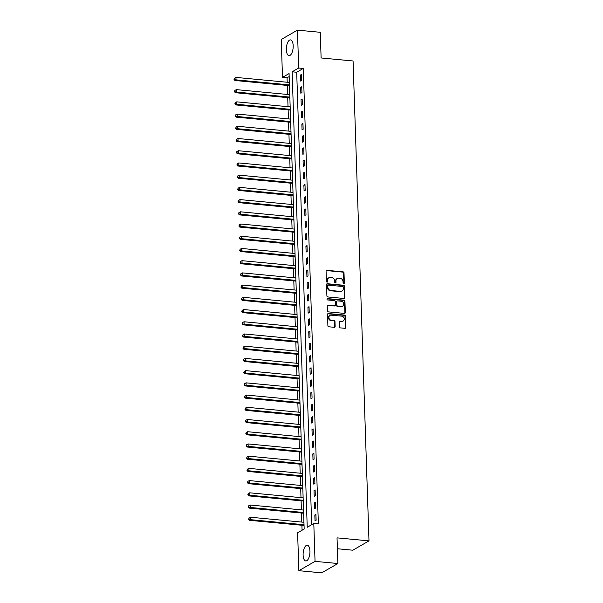 <?xml version="1.0" encoding="UTF-8"?>
<svg xmlns="http://www.w3.org/2000/svg" width="603" height="603" viewBox="0 0 603 603"><rect width="100%" height="100%" fill="white"/><g stroke="black" fill="none" stroke-linecap="round" stroke-linejoin="round"><path stroke-width="0.9" d="M343.733 283.704A0.693 0.603 60 0 0 344.343 283.093L344.004 272.895A0.995 0.859 60 0 0 343.077 271.855L326.939 270.332A0.995 0.859 60 0 0 326.072 271.207L326.411 281.397A0.693 0.603 60 0 0 327.67 281.518L327.625 280.199A3.181 2.759 60 0 1 328.906 277.712A3.181 2.759 60 0 1 330.391 277.403L331.733 277.531A3.181 2.759 60 0 1 334.703 280.87L334.748 282.189A0.693 0.603 60 0 0 335.728 282.852A0.693 0.603 60 0 0 336.007 282.302L335.961 280.983A3.181 2.759 60 0 1 337.243 278.503A3.181 2.759 60 0 1 338.728 278.187L340.069 278.315A3.181 2.759 60 0 1 343.039 281.654L343.084 282.973A0.693 0.603 60 0 0 343.733 283.704M343.808 283.704A0.693 0.603 60 0 0 343.906 283.342L343.567 273.151A0.995 0.859 60 0 0 342.64 272.104L326.502 270.581A0.995 0.859 60 0 0 326.276 270.596M327.135 282.136A0.693 0.603 60 0 0 327.233 281.774L327.625 280.199M335.472 282.92A0.693 0.603 60 0 0 335.57 282.558L335.961 280.983M303.113 555.046A7.899 3.354 95.4 0 1 307.274 545.21A7.899 3.354 95.4 0 1 309.942 551.112A7.899 3.354 95.4 0 1 305.789 560.948A7.899 3.354 95.4 0 1 303.113 555.046M286.35 49.732A7.899 3.354 95.4 0 1 290.51 39.904A7.899 3.354 95.4 0 1 293.179 45.798A7.899 3.354 95.4 0 1 289.025 55.634A7.899 3.354 95.4 0 1 286.35 49.732M339.497 326.841A0.995 0.859 60 0 0 340.424 327.889L344.946 328.311A0.995 0.859 60 0 0 345.813 327.437L345.436 316.115A0.995 0.859 60 0 0 344.509 315.075L328.371 313.552A0.995 0.859 60 0 0 327.512 314.427L327.889 325.748A0.995 0.859 60 0 0 328.816 326.788L334.281 327.308A0.995 0.859 60 0 0 335.147 326.434L334.982 321.587A0.995 0.859 60 0 0 334.054 320.547L331.349 320.291A2.661 2.306 60 0 1 331.175 315.158L341.795 316.16A2.661 2.306 60 0 1 341.969 321.293L340.198 321.12A0.995 0.859 60 0 0 339.331 321.994L339.497 326.841M297.43 30.15L320.261 32.306L321.113 57.963L353.072 60.978L368.991 540.876L337.032 537.861L337.884 563.519L315.052 561.363L298.862 570.694L297.611 532.818L304.168 529.035L289.063 73.574L282.498 77.357L281.239 39.481L297.43 30.15L298.689 68.026L292.123 71.81L307.229 527.271L313.794 523.487L315.052 561.363M313.794 523.487L318.361 523.917L303.249 68.456L298.689 68.026M343.959 298.477A0.995 0.859 60 0 0 344.826 297.603L344.449 286.282A0.995 0.859 60 0 0 343.522 285.242L327.384 283.719A0.995 0.859 60 0 0 326.517 284.593L326.894 295.915A0.995 0.859 60 0 0 327.821 296.955L343.959 298.477M344.939 301.199L345.315 312.52A0.995 0.859 60 0 1 344.456 313.394L328.318 311.872A0.995 0.859 60 0 1 327.391 310.831L327.233 305.985A0.995 0.859 60 0 1 328.092 305.11L334.635 305.729A0.995 0.859 60 0 0 335.502 304.854L335.396 301.636A0.995 0.859 60 0 0 334.469 300.596L327.655 299.955A0.693 0.603 60 0 1 327.61 298.606L344.012 300.158A0.995 0.859 60 0 1 344.939 301.199L344.501 301.455L344.878 312.776L345.315 312.52M303.249 68.456L296.691 72.239L311.698 524.693M300.241 75.171L300.437 81.036L301.53 80.403L301.334 74.538L300.241 75.171L301.357 75.277M300.648 87.39L300.844 93.254L301.937 92.621L301.741 86.757L300.648 87.39L301.764 87.495M301.055 99.608L301.244 105.472L302.337 104.839L302.148 98.975L301.055 99.608L302.171 99.714M301.455 111.826L301.651 117.691L302.744 117.057L302.548 111.193L301.455 111.826L302.578 111.932M301.862 124.037L302.058 129.901L303.151 129.276L302.955 123.411L301.862 124.037L302.977 124.143M302.269 136.255L302.465 142.12L303.558 141.494L303.362 135.63L302.269 136.255L303.384 136.361M302.676 148.474L302.864 154.338L303.965 153.712L303.769 147.841L302.676 148.474L303.791 148.579M303.075 160.692L303.271 166.556L304.364 165.923L304.176 160.059L303.075 160.692L304.198 160.797M303.482 172.91L303.678 178.774L304.771 178.141L304.575 172.277L303.482 172.91L304.605 173.016M303.889 185.129L304.085 190.993L305.178 190.36L304.982 184.495L303.889 185.129L305.005 185.234M304.296 197.347L304.492 203.211L305.585 202.578L305.389 196.714L304.296 197.347L305.412 197.452M304.696 209.565L304.892 215.429L305.985 214.796L305.796 208.932L304.696 209.565L305.819 209.671M305.103 221.776L305.299 227.64L306.392 227.014L306.196 221.15L305.103 221.776L306.226 221.881M305.51 233.994L305.706 239.858L306.799 239.233L306.603 233.369L305.51 233.994L306.626 234.1M305.917 246.212L306.113 252.077L307.206 251.451L307.01 245.587L305.917 246.212L307.033 246.318M306.324 258.431L306.512 264.295L307.605 263.662L307.417 257.798L306.324 258.431L307.44 258.536M306.723 270.649L306.919 276.513L308.012 275.88L307.816 270.016L306.723 270.649L307.847 270.755M307.131 282.867L307.326 288.731L308.419 288.098L308.223 282.234L307.131 282.867L308.246 282.973M307.538 295.086L307.734 300.95L308.826 300.317L308.63 294.452L307.538 295.086L308.653 295.191M307.945 307.304L308.133 313.168L309.233 312.535L309.038 306.671L307.945 307.304L309.06 307.409M308.344 319.515L308.54 325.379L309.633 324.753L309.445 318.889L308.344 319.515L309.467 319.62M308.751 331.733L308.947 337.597L310.04 336.971L309.844 331.107L308.751 331.733L309.874 331.838M309.158 343.951L309.354 349.815L310.447 349.19L310.251 343.326L309.158 343.951L310.274 344.057M309.565 356.169L309.761 362.034L310.854 361.401L310.658 355.536L309.565 356.169L310.681 356.275M309.972 368.388L310.161 374.252L311.254 373.619L311.065 367.755L309.972 368.388L311.088 368.493M310.372 380.606L310.568 386.47L311.661 385.837L311.465 379.973L310.372 380.606L311.495 380.712M310.779 392.824L310.975 398.689L312.068 398.055L311.872 392.191L310.779 392.824L311.894 392.93M311.186 405.043L311.382 410.907L312.475 410.274L312.279 404.409L311.186 405.043L312.301 405.148M311.593 417.253L311.781 423.118L312.874 422.492L312.686 416.628L311.593 417.253L312.708 417.359M311.992 429.472L312.188 435.336L313.281 434.71L313.085 428.846L311.992 429.472L313.115 429.577M312.399 441.69L312.595 447.554L313.688 446.929L313.492 441.064L312.399 441.69L313.515 441.795M312.806 453.908L313.002 459.772L314.095 459.139L313.899 453.275L312.806 453.908L313.922 454.014M313.213 466.127L313.402 471.991L314.502 471.358L314.306 465.493L313.213 466.127L314.329 466.232M313.613 478.345L313.809 484.209L314.902 483.576L314.713 477.712L313.613 478.345L314.736 478.45M314.02 490.563L314.216 496.427L315.309 495.794L315.113 489.93L314.02 490.563L315.143 490.669M314.427 502.781L314.623 508.646L315.716 508.012L315.52 502.148L314.427 502.781L315.542 502.887M314.834 514.992L315.03 520.864L316.123 520.231L315.927 514.367L314.834 514.992L315.949 515.098M289.161 76.581L287.066 77.787L287.209 82.249M287.314 85.43L287.616 94.467M287.721 97.648L288.023 106.686M288.128 109.867L288.43 118.904M288.536 122.085L288.837 131.122M288.943 134.303L289.236 143.341M289.342 146.521L289.644 155.559M289.749 158.732L290.051 167.77M290.156 170.951L290.458 179.988M290.563 183.169L290.857 192.206M290.963 195.387L291.264 204.425M291.37 207.605L291.671 216.643M291.777 219.824L292.078 228.861M292.184 232.042L292.478 241.079M292.583 244.26L292.885 253.298M292.99 256.471L293.292 265.516M293.397 268.689L293.699 277.727M293.804 280.908L294.106 289.945M294.211 293.126L294.505 302.163M294.611 305.344L294.912 314.382M295.018 317.562L295.319 326.6M295.425 329.781L295.726 338.818M295.832 341.999L296.126 351.036M296.231 354.217L296.533 363.255M296.638 366.428L296.94 375.465M297.045 378.646L297.347 387.684M297.452 390.865L297.746 399.902M297.852 403.083L298.153 412.12M298.259 415.301L298.56 424.339M298.666 427.519L298.967 436.557M299.073 439.738L299.374 448.775M299.48 451.956L299.774 460.994M299.879 464.167L300.181 473.204M300.286 476.385L300.588 485.423M300.693 488.603L300.995 497.641M301.101 500.822L301.394 509.859M301.5 513.04L301.801 522.077M301.907 525.258L302.073 530.248M289.304 81.48L289.334 82.453M289.448 85.754L289.515 87.329M289.711 93.699L289.741 94.671L236.346 89.628L236.421 92.078L289.839 97.113M234.884 91.422L234.853 90.442L234.446 91.671L236.421 92.078L235.328 92.704L289.387 97.807A1.01 0.882 -120 0 1 289.734 97.912L289.922 99.548M290.118 105.909L290.149 106.889L236.745 101.847L236.828 104.289L290.247 109.331M235.291 103.633L235.26 102.661L234.853 103.889L236.828 104.289L235.735 104.922L289.794 110.025A1.01 0.882 -120 0 1 290.141 110.123L290.329 111.766M290.54 118.135L290.556 119.108L237.152 114.065L237.235 116.507L290.654 121.55M290.661 122.401L290.736 123.984M290.94 130.338L290.955 131.318M291.068 134.62L291.136 136.203M291.332 142.564L291.362 143.537M291.385 143.544L237.966 138.502L238.042 140.944L236.949 141.577L291.015 146.672A1.01 0.882 -120 0 1 291.355 146.778L291.543 148.421M291.739 154.783L291.769 155.755L238.366 150.72L238.449 153.162L291.867 158.205M291.875 159.056L291.95 160.639M292.138 167.001L292.176 167.973L238.773 162.938L238.856 165.38L292.274 170.415M292.282 171.275L292.357 172.85M292.545 179.219L292.576 180.191M292.689 183.493L292.757 185.068M292.968 191.422L292.983 192.41M293.005 192.41L239.587 187.367L239.662 189.817L238.569 190.442L292.636 195.545A1.01 0.882 -120 0 1 292.975 195.651L293.164 197.287M293.375 203.641L293.39 204.628L239.986 199.585L240.069 202.028L293.488 207.07M238.532 201.372L238.502 200.4L238.095 201.628L240.069 202.028L238.976 202.661L293.035 207.764A1.01 0.882 -120 0 1 293.382 207.862L293.571 209.505M293.759 215.866L293.797 216.846L240.393 211.804L240.476 214.246L293.895 219.288M293.902 220.14L293.978 221.723M294.166 228.085L294.204 229.057M294.309 232.359L294.377 233.941M294.573 240.303L294.603 241.275M294.626 241.283L241.208 236.24L241.29 238.682L240.19 239.316L294.256 244.411A1.01 0.882 -120 0 1 294.596 244.516L294.784 246.16M294.98 252.521L295.01 253.494L241.615 248.459L241.69 250.901L295.108 255.943M240.152 250.245L240.122 249.265L239.715 250.494L241.69 250.901L240.597 251.534L294.656 256.629A1.01 0.882 -120 0 1 295.003 256.735L295.191 258.378M295.402 264.725L295.417 265.712L242.014 260.677L242.097 263.119L295.515 268.162M295.523 269.013L295.598 270.596M295.809 276.943L295.824 277.93M295.93 281.232L296.005 282.807M296.194 289.176L296.224 290.149M296.337 293.45L296.405 295.025M296.601 301.387L296.631 302.367L243.235 297.324L243.311 299.766L296.729 304.809M241.773 299.111L241.743 298.138L241.336 299.367L243.311 299.766L242.218 300.4L296.284 305.502A1.01 0.882 -120 0 1 296.623 305.608L296.812 307.244M297.008 313.605L297.038 314.585L243.635 309.543L243.718 311.985L297.136 317.027M297.143 317.879L297.219 319.462M297.407 325.824L297.445 326.796M297.55 330.097L297.626 331.68M297.837 338.034L297.844 339.014M297.867 339.022L244.449 333.979L244.532 336.421L243.439 337.054L297.498 342.157A1.01 0.882 -120 0 1 297.837 342.255L298.025 343.898M298.221 350.26L298.251 351.232L244.856 346.197L244.931 348.64L298.349 353.682M243.393 347.984L243.363 347.004L242.956 348.233L244.931 348.64L243.838 349.273L297.905 354.368A1.01 0.882 -120 0 1 298.244 354.474L298.432 356.117M298.628 362.478L298.658 363.451L245.255 358.416L245.338 360.858L298.756 365.9M298.771 366.752L298.839 368.335M299.028 374.697L299.065 375.669M299.171 378.97L299.246 380.546M299.435 386.915L299.472 387.887M299.578 391.189L299.646 392.764M299.857 399.118L299.872 400.106L246.476 395.063L246.559 397.505L299.977 402.548M245.014 396.849L244.984 395.877L244.577 397.106L246.559 397.505L245.459 398.138L299.525 403.241A1.01 0.882 -120 0 1 299.864 403.347L300.053 404.982M300.264 411.336L300.279 412.324L246.883 407.281L246.959 409.723L300.377 414.766M245.421 409.068L245.391 408.095L244.984 409.324L246.959 409.723L245.866 410.357L299.932 415.459A1.01 0.882 -120 0 1 300.271 415.557L300.46 417.201M300.656 423.562L300.686 424.542M300.791 427.836L300.867 429.419M301.055 435.781L301.093 436.753M301.199 440.054L301.274 441.637M301.485 447.999L301.492 448.971L248.097 443.936L248.18 446.378L301.598 451.421M246.635 445.723L246.604 444.743L246.197 445.971L248.18 446.378L247.087 447.011L301.146 452.107A1.01 0.882 -120 0 1 301.485 452.212L301.673 453.855M301.869 460.217L301.899 461.189L248.504 456.154L248.579 458.597L301.997 463.639M247.042 457.941L247.011 456.961L246.604 458.19L248.579 458.597L247.486 459.23L301.553 464.325A1.01 0.882 -120 0 1 301.892 464.431L302.08 466.074M302.291 472.42L302.307 473.408M302.412 476.709L302.487 478.285M302.698 484.639L302.714 485.626M302.819 488.927L302.894 490.503M303.083 496.872L303.113 497.844L249.717 492.802L249.8 495.251L303.219 500.286M303.226 501.146L303.294 502.721M303.49 509.083L303.52 510.063L250.124 505.02L250.2 507.462L303.618 512.505M303.633 513.357L303.701 514.939M303.897 521.301L303.927 522.281M304.04 525.575L304.108 527.158M337.394 548.753L352.808 550.207L368.991 540.876M337.884 563.519L321.693 572.85L298.862 570.694M287.066 77.787L282.498 77.357M296.691 72.239L292.123 71.81M337.243 278.503L336.806 278.752A3.181 2.759 60 0 0 335.524 281.239M328.906 277.712L328.469 277.968A3.181 2.759 60 0 0 327.188 280.455M344.185 298.47A0.995 0.859 60 0 0 344.388 297.852L344.012 286.538A0.995 0.859 60 0 0 343.084 285.49L326.947 283.968A0.995 0.859 60 0 0 326.72 283.975M343.228 287.216A0.693 0.603 60 0 0 342.579 286.485L328.416 285.151A0.693 0.603 60 0 0 327.806 285.762L327.859 287.156A3.181 2.759 60 0 0 330.828 290.495L340.507 291.407A3.181 2.759 60 0 0 341.991 291.098A3.181 2.759 60 0 0 343.273 288.611L343.228 287.216M328.092 285.219L327.655 285.475A0.693 0.603 60 0 0 327.369 286.018L327.806 285.762M341.991 291.098L341.554 291.347A3.181 2.759 60 0 1 340.069 291.664L330.391 290.752A3.181 2.759 60 0 1 327.421 287.405L327.369 286.018M344.675 313.387A0.995 0.859 60 0 0 344.878 312.776M335.102 305.631L334.665 305.879A0.995 0.859 60 0 1 334.198 305.977L327.655 305.359A0.995 0.859 60 0 0 327.429 305.374M344.501 301.455A0.995 0.859 60 0 0 343.574 300.407L327.173 298.862A0.693 0.603 60 0 0 327.097 298.862M341.426 306.369A2.661 2.306 60 0 0 341.26 301.236L337.514 300.882A0.995 0.859 60 0 0 336.647 301.756L336.76 304.967A0.995 0.859 60 0 0 337.688 306.015L340.989 306.618A2.661 2.306 60 0 0 342.233 306.362L342.67 306.105M337.047 300.98L336.61 301.229A0.995 0.859 60 0 0 336.21 302.013L336.647 301.756M340.989 306.618L337.25 306.264A0.995 0.859 60 0 1 336.316 305.224L336.21 302.013M343.213 321.03L342.775 321.278A2.661 2.306 60 0 1 341.532 321.542L339.76 321.376A0.995 0.859 60 0 0 339.534 321.384M329.931 315.414L329.494 315.671A2.661 2.306 60 0 0 330.911 320.54L331.349 320.291M334.507 327.301A0.995 0.859 60 0 0 334.71 326.683L334.544 321.844A0.995 0.859 60 0 0 333.617 320.796L330.911 320.54M345.172 328.303A0.995 0.859 60 0 0 345.376 327.693L344.999 316.371A0.995 0.859 60 0 0 344.072 315.324L327.934 313.801A0.995 0.859 60 0 0 327.715 313.816M289.357 82.453L235.939 77.41L236.022 79.86L234.921 80.485L288.988 85.588A1.01 0.882 -120 0 1 289.327 85.694L289.463 85.762M234.477 79.204L234.446 78.224L234.039 79.453L236.022 79.86L289.432 84.895M234.446 78.224L235.939 77.41M234.921 80.485L234.039 79.453M234.853 90.442L236.346 89.628M235.328 92.704L234.446 91.671M235.26 102.661L236.745 101.847M235.735 104.922L234.853 103.889M235.698 115.851L235.66 114.879L235.26 116.108L237.235 116.507L236.142 117.14L290.201 122.243A1.01 0.882 -120 0 1 290.548 122.341L290.684 122.417M235.66 114.879L237.152 114.065M236.142 117.14L235.26 116.108M290.978 131.326L237.559 126.283L237.642 128.725L236.549 129.359L290.608 134.461A1.01 0.882 -120 0 1 290.947 134.559L291.083 134.635M236.097 128.07L236.067 127.09L235.66 128.326L237.642 128.725L291.061 133.768M236.067 127.09L237.559 126.283M236.549 129.359L235.66 128.326M236.504 140.288L236.474 139.308L236.067 140.544L238.042 140.944L291.46 145.986M236.474 139.308L237.966 138.502M236.949 141.577L236.067 140.544M236.911 152.506L236.881 151.526L236.474 152.755L238.449 153.162L237.356 153.795L291.415 158.891A1.01 0.882 -120 0 1 291.762 158.996L291.897 159.064M236.881 151.526L238.366 150.72M237.356 153.795L236.474 152.755M237.318 164.725L237.281 163.745L236.881 164.973L238.856 165.38L237.763 166.006L291.822 171.109A1.01 0.882 -120 0 1 292.169 171.214L292.304 171.282M237.281 163.745L238.773 162.938M237.763 166.006L236.881 164.973M292.598 180.191L239.18 175.156L239.263 177.599L238.17 178.224L292.229 183.327A1.01 0.882 -120 0 1 292.568 183.433L292.704 183.5M237.718 176.943L237.688 175.963L237.281 177.192L239.263 177.599L292.681 182.634M237.688 175.963L239.18 175.156M238.17 178.224L237.281 177.192M238.125 189.161L238.095 188.181L237.688 189.41L239.662 189.817L293.081 194.852M238.095 188.181L239.587 187.367M238.569 190.442L237.688 189.41M238.502 200.4L239.986 199.585M238.976 202.661L238.095 201.628M238.939 213.59L238.901 212.618L238.502 213.846L240.476 214.246L239.383 214.879L293.442 219.982A1.01 0.882 -120 0 1 293.789 220.08L293.925 220.155M238.901 212.618L240.393 211.804M239.383 214.879L238.502 213.846M294.219 229.065L240.801 224.022L240.883 226.464L239.79 227.097L293.849 232.2A1.01 0.882 -120 0 1 294.189 232.298L294.332 232.374M239.346 225.808L239.308 224.836L238.901 226.065L240.883 226.464L294.302 231.507M239.308 224.836L240.801 224.022M239.79 227.097L238.901 226.065M239.745 238.027L239.715 237.047L239.308 238.283L241.29 238.682L294.701 243.725M239.715 237.047L241.208 236.24M240.19 239.316L239.308 238.283M240.122 249.265L241.615 248.459M240.597 251.534L239.715 250.494M240.559 262.463L240.529 261.483L240.122 262.712L242.097 263.119L241.004 263.752L295.063 268.848A1.01 0.882 -120 0 1 295.41 268.953L295.545 269.021M240.529 261.483L242.014 260.677M241.004 263.752L240.122 262.712M295.839 277.93L242.421 272.895L242.504 275.337L241.411 275.963L295.47 281.066A1.01 0.882 -120 0 1 295.817 281.171L295.952 281.239M240.966 274.682L240.929 273.702L240.529 274.93L242.504 275.337L295.922 280.372M240.929 273.702L242.421 272.895M241.411 275.963L240.529 274.93M296.246 290.149L242.828 285.106L242.911 287.556L241.818 288.181L295.877 293.284A1.01 0.882 -120 0 1 296.216 293.39L296.352 293.457M241.366 286.9L241.336 285.92L240.929 287.149L242.911 287.556L296.329 292.591M241.336 285.92L242.828 285.106M241.818 288.181L240.929 287.149M241.743 298.138L243.235 297.324M242.218 300.4L241.336 299.367M242.18 311.329L242.15 310.357L241.743 311.585L243.718 311.985L242.625 312.618L296.684 317.721A1.01 0.882 -120 0 1 297.03 317.819L297.166 317.894M242.15 310.357L243.635 309.543M242.625 312.618L241.743 311.585M297.46 326.803L244.042 321.761L244.125 324.203L243.032 324.836L297.091 329.939A1.01 0.882 -120 0 1 297.437 330.037L297.573 330.112M242.587 323.547L242.549 322.575L242.15 323.803L244.125 324.203L297.543 329.246M242.549 322.575L244.042 321.761M243.032 324.836L242.15 323.803M242.986 335.765L242.956 334.786L242.549 336.022L244.532 336.421L297.95 341.464M242.956 334.786L244.449 333.979M243.439 337.054L242.549 336.022M243.363 347.004L244.856 346.197M243.838 349.273L242.956 348.233M243.8 360.202L243.77 359.222L243.363 360.451L245.338 360.858L244.245 361.491L298.304 366.586A1.01 0.882 -120 0 1 298.651 366.692L298.786 366.76M243.77 359.222L245.255 358.416M244.245 361.491L243.363 360.451M299.08 375.669L245.662 370.634L245.745 373.076L244.652 373.702L298.711 378.805A1.01 0.882 -120 0 1 299.058 378.91L299.194 378.978M244.207 372.42L244.17 371.44L243.77 372.669L245.745 373.076L299.163 378.111M244.17 371.44L245.662 370.634M244.652 373.702L243.77 372.669M299.487 387.887L246.069 382.845L246.152 385.294L245.059 385.92L299.118 391.023A1.01 0.882 -120 0 1 299.465 391.128L299.601 391.196M244.614 384.639L244.577 383.659L244.17 384.887L246.152 385.294L299.57 390.329M244.577 383.659L246.069 382.845M245.059 385.92L244.17 384.887M244.984 395.877L246.476 395.063M245.459 398.138L244.577 397.106M245.391 408.095L246.883 407.281M245.866 410.357L244.984 409.324M300.701 424.542L247.283 419.5L247.366 421.942L246.273 422.575L300.332 427.678A1.01 0.882 -120 0 1 300.678 427.776L300.814 427.851M245.828 421.286L245.798 420.314L245.391 421.542L247.366 421.942L300.784 426.984M245.798 420.314L247.283 419.5M246.273 422.575L245.391 421.542M301.108 436.76L247.69 431.718L247.773 434.16L246.68 434.793L300.739 439.896A1.01 0.882 -120 0 1 301.085 439.994L301.221 440.069M246.235 433.504L246.197 432.524L245.798 433.761L247.773 434.16L301.191 439.203M246.197 432.524L247.69 431.718M246.68 434.793L245.798 433.761M246.604 444.743L248.097 443.936M247.087 447.011L246.197 445.971M247.011 456.961L248.504 456.154M247.486 459.23L246.604 458.19M302.322 473.408L248.903 468.373L248.986 470.815L247.893 471.44L301.952 476.543A1.01 0.882 -120 0 1 302.299 476.649L302.435 476.717M247.449 470.159L247.418 469.179L247.011 470.408L248.986 470.815L302.404 475.85M247.418 469.179L248.903 468.373M247.893 471.44L247.011 470.408M302.729 485.626L249.31 480.583L249.393 483.033L248.3 483.659L302.359 488.762A1.01 0.882 -120 0 1 302.706 488.867L302.842 488.935M247.856 482.377L247.818 481.398L247.418 482.626L249.393 483.033L302.812 488.068M247.818 481.398L249.31 480.583M248.3 483.659L247.418 482.626M248.255 494.596L248.225 493.616L247.818 494.844L249.8 495.251L248.707 495.877L302.766 500.98A1.01 0.882 -120 0 1 303.105 501.085L303.241 501.153M248.225 493.616L249.717 492.802M248.707 495.877L247.818 494.844M248.662 506.806L248.632 505.834L248.225 507.063L250.2 507.462L249.107 508.095L303.173 513.198A1.01 0.882 -120 0 1 303.513 513.296L303.648 513.372M248.632 505.834L250.124 505.02M249.107 508.095L248.225 507.063M303.942 522.281L250.524 517.238L250.607 519.68L249.514 520.314L303.573 525.417A1.01 0.882 -120 0 1 303.92 525.515L304.055 525.59M249.069 519.025L249.039 518.052L248.632 519.281L250.607 519.68L304.025 524.723M249.039 518.052L250.524 517.238M249.514 520.314L248.632 519.281M343.906 283.342L344.343 283.093M327.233 281.774L327.67 281.518M335.57 282.558L336.007 282.302M326.502 270.581L326.939 270.332M342.64 272.104L343.077 271.855M343.567 273.151L344.004 272.895M326.947 283.968L327.384 283.719M343.084 285.49L343.522 285.242M344.012 286.538L344.449 286.282M344.388 297.852L344.826 297.603M327.421 287.405L327.859 287.156M330.391 290.752L330.828 290.495M340.069 291.664L340.507 291.407M327.655 305.359L328.092 305.11M334.198 305.977L334.635 305.729M327.173 298.862L327.61 298.606M343.574 300.407L344.012 300.158M336.316 305.224L336.76 304.967M337.25 306.264L337.688 306.015M339.76 321.376L340.198 321.12M341.532 321.542L341.969 321.293M333.617 320.796L334.054 320.547M334.544 321.844L334.982 321.587M334.71 326.683L335.147 326.434M327.934 313.801L328.371 313.552M344.072 315.324L344.509 315.075M344.999 316.371L345.436 316.115M345.376 327.693L345.813 327.437M288.988 85.588L289.448 85.325M289.387 97.807L289.855 97.535M289.794 110.025L290.262 109.754M290.201 122.243L290.669 121.972M290.608 134.461L291.068 134.19M291.015 146.672L291.475 146.408M291.415 158.891L291.882 158.627M291.822 171.109L292.289 170.845M292.229 183.327L292.696 183.063M292.636 195.545L293.096 195.274M293.035 207.764L293.503 207.492M293.442 219.982L293.91 219.711M293.849 232.2L294.317 231.929M294.256 244.411L294.716 244.147M294.656 256.629L295.123 256.365M295.063 268.848L295.53 268.584M295.47 281.066L295.937 280.802M295.877 293.284L296.337 293.013M296.284 305.502L296.744 305.231M296.684 317.721L297.151 317.449M297.091 329.939L297.558 329.668M297.498 342.157L297.965 341.886M297.905 354.368L298.364 354.104M298.304 366.586L298.771 366.322M298.711 378.805L299.178 378.541M299.118 391.023L299.585 390.752M299.525 403.241L299.985 402.97M299.932 415.459L300.392 415.188M300.332 427.678L300.799 427.406M300.739 439.896L301.206 439.625M301.146 452.107L301.606 451.843M301.553 464.325L302.013 464.061M301.952 476.543L302.42 476.28M302.359 488.762L302.827 488.49M302.766 500.98L303.234 500.709M303.173 513.198L303.633 512.927M303.573 525.417L304.04 525.145"/></g></svg>
